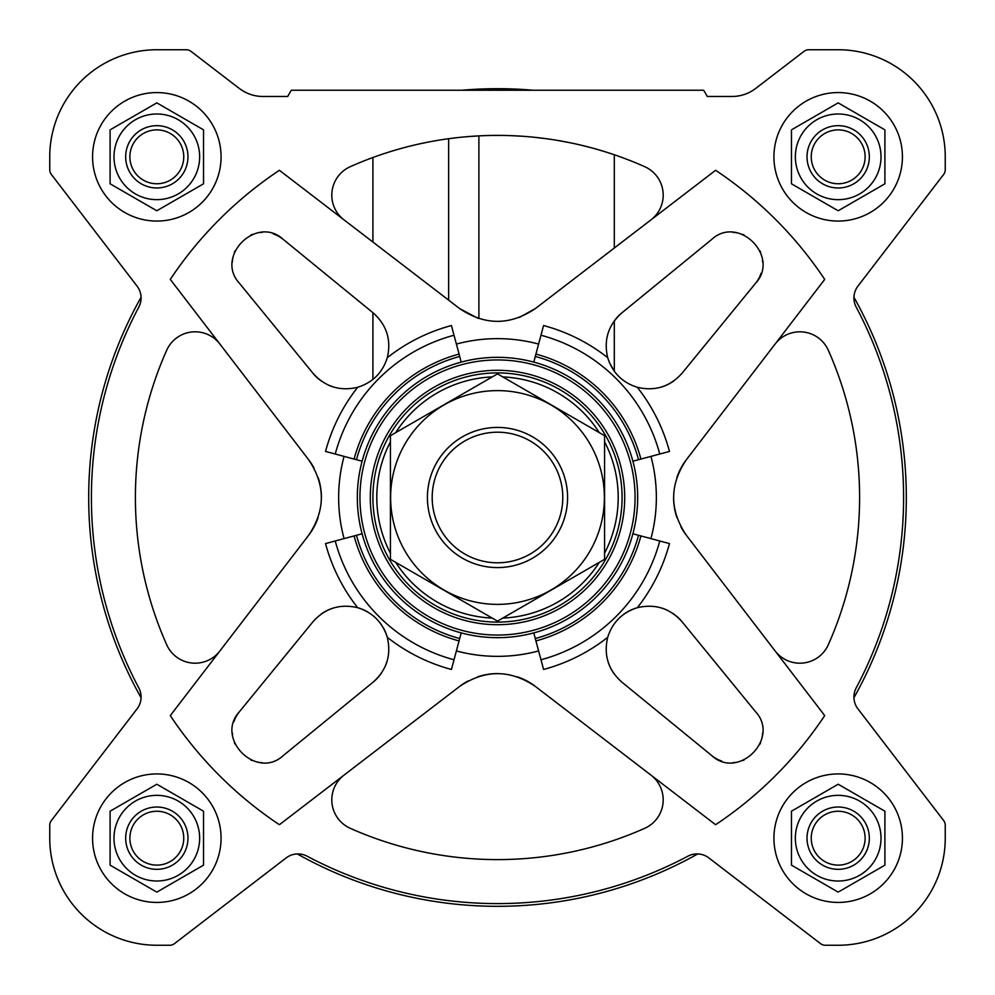 <?xml version="1.0" encoding="UTF-8"?>
<svg xmlns="http://www.w3.org/2000/svg" width="995" height="995" viewBox="0 0 995 995"><rect width="100%" height="100%" fill="white"/><g stroke="black" fill="none" stroke-linecap="round" stroke-linejoin="round"><path stroke-width="1.49" d="M715.604 170.282L535.422 308.537C510.099 325.614 484.814 325.614 459.578 308.537L279.396 170.282A393.236 393.236 0 0 0 170.282 279.396L308.537 459.578C325.614 484.901 325.614 510.186 308.537 535.422L170.282 715.604A393.236 393.236 0 0 0 279.396 824.718L459.578 686.463C484.901 669.386 510.186 669.386 535.422 686.463L715.604 824.718A393.236 393.236 0 0 0 824.718 715.604L686.463 535.422C669.386 510.099 669.386 484.814 686.463 459.578L824.718 279.396A393.236 393.236 0 0 0 715.604 170.282L651.004 219.845A31.143 31.143 0 0 0 644.71 166.675A362.093 362.093 0 0 0 350.29 166.675A31.143 31.143 0 0 0 343.996 219.845L372.914 242.034L372.914 157.521M614.301 154.76L614.301 248.004L651.004 219.845M604.997 151.737L598.107 149.66M589.699 147.347L579.936 144.909M569.177 142.571L557.586 140.432M545.621 138.616L533.482 137.198M521.703 136.215L510.497 135.643M500.385 135.419L491.53 135.457M484.329 135.643L478.894 135.88L478.894 318.549M448.646 300.154L448.646 138.715L455.287 137.882M466.344 136.75L478.894 135.88M609.313 362.367L614.301 371.297A42.822 42.822 0 0 0 614.947 372.155M661.837 386.918A42.822 42.822 0 0 0 673.603 381.085M682.085 373.187L755.628 283.202C780.242 256.573 738.526 214.733 711.798 239.372L621.813 312.915C608.268 325.004 603.555 339.929 607.696 357.678C612.497 372.702 622.372 382.59 637.322 387.304C655.046 391.458 669.971 386.744 682.085 373.187L755.628 283.202A31.143 31.143 0 0 0 761.075 273.289M711.798 239.372L621.813 312.915A42.822 42.822 0 0 0 614.301 320.863L614.301 371.297M762.63 262.033A31.143 31.143 0 0 0 762.431 259.745M760.566 252.27A31.143 31.143 0 0 0 760.018 250.927M744.111 234.994A31.143 31.143 0 0 0 742.631 234.397M738.414 233.116A31.143 31.143 0 0 0 733.004 232.37M373.187 312.915L283.202 239.372C256.573 214.758 214.733 256.474 239.372 283.202L312.915 373.187C325.004 386.732 339.929 391.445 357.678 387.304C372.702 382.503 382.59 372.627 387.304 357.678C391.458 339.954 386.744 325.029 373.187 312.915L283.202 239.372A31.143 31.143 0 0 0 273.289 233.924M239.372 283.202L312.915 373.187A42.822 42.822 0 0 0 322.032 381.52M327.853 384.841A42.822 42.822 0 0 0 333.151 386.906M262.033 232.37A31.143 31.143 0 0 0 259.745 232.569M252.27 234.434A31.143 31.143 0 0 0 250.927 234.982M234.994 250.889A31.143 31.143 0 0 0 234.397 252.369M233.116 256.586A31.143 31.143 0 0 0 232.37 261.996M387.304 357.678A178.03 178.03 0 0 1 451.419 325.539L454.019 335.24A167.993 167.993 0 0 0 335.24 454.019L362.105 461.22A140.171 140.171 0 0 0 533.78 632.895L540.981 659.76A167.993 167.993 0 0 0 659.76 540.981L669.461 543.581A178.03 178.03 0 0 1 637.322 607.696A42.822 42.822 0 0 0 622.845 614.947M755.628 711.798L682.085 621.813C669.996 608.268 655.071 603.555 637.322 607.696C622.298 612.497 612.41 622.372 607.696 637.322C603.542 655.046 608.256 669.971 621.813 682.085L711.798 755.628C738.427 780.242 780.267 738.526 755.628 711.798L682.085 621.813A42.822 42.822 0 0 0 672.968 613.48M607.696 637.322A178.03 178.03 0 0 1 543.581 669.461L540.981 659.76M637.322 387.304A178.03 178.03 0 0 1 669.461 451.419L659.76 454.019A167.993 167.993 0 0 0 540.981 335.24L533.78 362.105A140.171 140.171 0 0 0 362.105 533.78L335.24 540.981A167.993 167.993 0 0 0 454.019 659.76L451.419 669.461A178.03 178.03 0 0 1 387.304 637.322A42.822 42.822 0 0 0 383.112 627.41M283.202 755.628L373.187 682.085C386.732 669.996 391.445 655.071 387.304 637.322C382.503 622.298 372.627 612.41 357.678 607.696C339.954 603.542 325.029 608.256 312.915 621.813L239.372 711.798C214.758 738.427 256.474 780.267 283.202 755.628L373.187 682.085A42.822 42.822 0 0 0 381.52 672.968M367.528 611.85A42.822 42.822 0 0 0 357.678 607.696A178.03 178.03 0 0 1 325.539 543.581L335.24 540.981M335.24 454.019L325.539 451.419A178.03 178.03 0 0 1 357.678 387.304M540.981 335.24L543.581 325.539A178.03 178.03 0 0 1 607.696 357.678M49.75 825.29L49.75 838.176A107.074 107.074 0 0 0 156.824 945.25L169.71 945.25A7.786 7.786 0 0 0 174.448 943.646L286.125 857.939A19.465 19.465 0 0 1 307.107 856.197A406.084 406.084 0 0 0 687.893 856.197A19.465 19.465 0 0 1 708.875 857.939L820.552 943.646A7.786 7.786 0 0 0 825.29 945.25L838.176 945.25A107.074 107.074 0 0 0 945.25 838.176L945.25 825.29A7.786 7.786 0 0 0 943.646 820.552L857.939 708.875A19.465 19.465 0 0 1 856.197 687.893A406.084 406.084 0 0 0 856.197 307.107A19.465 19.465 0 0 1 857.939 286.125L943.646 174.448A7.786 7.786 0 0 0 945.25 169.71L945.25 156.824A107.074 107.074 0 0 0 838.176 49.75L808.748 49.75A7.786 7.786 0 0 0 804.01 51.354L755.702 88.431A38.929 38.929 0 0 1 731.997 96.478L707.308 96.478L703.714 90.246L291.286 90.246L287.692 96.478L263.003 96.478A38.929 38.929 0 0 1 239.297 88.431L190.99 51.354A7.786 7.786 0 0 0 186.252 49.75L156.824 49.75A107.074 107.074 0 0 0 49.75 156.824L49.75 169.71A7.786 7.786 0 0 0 51.354 174.448L137.061 286.125A19.465 19.465 0 0 1 138.802 307.107A406.084 406.084 0 0 0 138.802 687.893A19.465 19.465 0 0 1 137.061 708.875L51.354 820.552A7.786 7.786 0 0 0 49.75 825.29L49.75 838.176M279.396 824.718L343.996 775.155A31.143 31.143 0 0 0 350.29 828.325A362.093 362.093 0 0 0 644.71 828.325A31.143 31.143 0 0 0 651.004 775.155M170.282 279.396L219.845 343.996A31.143 31.143 0 0 0 166.675 350.29A362.093 362.093 0 0 0 166.675 644.71A31.143 31.143 0 0 0 219.845 651.004M824.718 715.604L775.155 651.004A31.143 31.143 0 0 0 828.325 644.71A362.093 362.093 0 0 0 828.325 350.29A31.143 31.143 0 0 0 775.155 343.996M356.471 535.285A146.004 146.004 0 0 0 459.715 638.529L461.22 632.895A140.171 140.171 0 0 0 632.895 461.22L659.76 454.019M535.285 638.529A146.004 146.004 0 0 0 638.529 535.285L632.895 533.78A140.171 140.171 0 0 0 427.415 376.11A140.171 140.171 0 0 0 427.415 618.89A140.171 140.171 0 0 0 637.671 497.5A140.171 140.171 0 0 0 427.415 376.11A140.171 140.171 0 0 0 427.415 618.89A140.171 140.171 0 0 0 632.895 461.22A140.171 140.171 0 0 0 533.78 362.105A140.171 140.171 0 0 1 632.895 461.22M622.086 497.5A124.586 124.586 0 0 0 435.201 389.605A124.586 124.586 0 0 0 435.201 605.395A124.586 124.586 0 0 0 622.086 497.5M604.574 553.208A120.694 120.694 0 0 0 604.574 441.792M599.288 432.626A120.694 120.694 0 0 0 502.786 376.918M492.214 376.918A120.694 120.694 0 0 0 395.712 432.626M390.426 441.792A120.694 120.694 0 0 0 390.426 553.208M395.712 562.374A120.694 120.694 0 0 0 492.214 618.082M502.786 618.082A120.694 120.694 0 0 0 599.288 562.374M686.463 459.578A62.299 62.299 0 0 0 676.899 477.451M673.59 497.475A62.299 62.299 0 0 0 676.886 517.487M680.941 526.865A62.299 62.299 0 0 0 686.463 535.422M477.687 318.176L459.578 308.537M519.228 317.492L535.422 308.537M308.537 535.422A62.299 62.299 0 0 0 318.101 517.549M321.41 497.525A62.299 62.299 0 0 0 318.114 477.513M314.059 468.135A62.299 62.299 0 0 0 308.537 459.578M535.422 686.463A62.299 62.299 0 0 0 517.549 676.899M497.525 673.59A62.299 62.299 0 0 0 477.513 676.886M468.135 680.941A62.299 62.299 0 0 0 459.578 686.463M535.932 640.917A148.479 148.479 0 0 0 640.917 535.932L638.529 535.285M640.917 535.932L659.76 540.981M454.019 335.24L459.715 356.471A146.004 146.004 0 0 0 356.471 459.715M533.78 362.105A140.171 140.171 0 0 0 461.22 362.105L459.715 356.471M354.083 535.932A148.479 148.479 0 0 0 459.068 640.917L459.715 638.529M459.068 640.917L454.019 659.76M535.285 356.471A146.004 146.004 0 0 1 638.529 459.715M697.719 853.934A408.821 408.821 0 0 1 297.281 853.934M943.646 174.448L857.939 286.125A19.465 19.465 0 0 0 853.934 297.281A408.821 408.821 0 0 1 853.934 697.719A19.465 19.465 0 0 0 857.939 708.875M461.854 90.246A408.821 408.821 0 0 1 533.146 90.246M51.354 820.552L137.061 708.875A19.465 19.465 0 0 0 141.066 697.719A408.821 408.821 0 0 1 141.066 297.281A19.465 19.465 0 0 0 137.061 286.125M667.147 610.159A42.822 42.822 0 0 0 661.849 608.094M608.082 661.837A42.822 42.822 0 0 0 613.915 673.603M621.813 682.085L711.798 755.628A31.143 31.143 0 0 0 721.711 761.075M732.967 762.63A31.143 31.143 0 0 0 735.255 762.431M742.73 760.566A31.143 31.143 0 0 0 744.073 760.018M760.006 744.111A31.143 31.143 0 0 0 760.603 742.631M761.884 738.414A31.143 31.143 0 0 0 762.63 733.004M312.915 621.813L239.372 711.798A31.143 31.143 0 0 0 233.924 721.711M232.37 732.967A31.143 31.143 0 0 0 232.569 735.255M234.434 742.73A31.143 31.143 0 0 0 234.982 744.073M250.889 760.006A31.143 31.143 0 0 0 252.369 760.603M256.586 761.884A31.143 31.143 0 0 0 261.996 762.63M384.841 667.147A42.822 42.822 0 0 0 386.906 661.849M381.346 624.624A42.822 42.822 0 0 0 380.053 622.845M333.163 608.082A42.822 42.822 0 0 0 321.397 613.915M902.428 156.824A64.24 64.24 0 0 0 806.062 101.179A64.24 64.24 0 0 0 806.062 212.457A64.24 64.24 0 0 0 902.428 156.824M839.282 103.505L838.176 102.871L837.069 103.505M792.567 129.213L838.176 102.871L883.796 129.213M837.069 210.132L791.46 183.801L791.46 129.847M221.064 156.824A64.24 64.24 0 0 0 124.698 101.179A64.24 64.24 0 0 0 124.698 212.457A64.24 64.24 0 0 0 221.064 156.824M157.931 103.505L156.824 102.871L155.718 103.505M111.204 129.213L156.824 102.871L203.54 129.847L203.54 183.801L156.824 210.766L110.097 183.801L156.824 210.766M221.064 838.176A64.24 64.24 0 0 0 124.698 782.543A64.24 64.24 0 0 0 124.698 893.821A64.24 64.24 0 0 0 221.064 838.176M157.931 784.868L203.54 811.199L203.54 865.152L156.824 892.129L203.54 865.152M155.718 891.495L110.097 865.152L110.097 811.199L156.824 784.234M902.428 838.176A64.24 64.24 0 0 0 806.062 782.543A64.24 64.24 0 0 0 806.062 893.821A64.24 64.24 0 0 0 902.428 838.176M838.176 784.234L791.46 811.199L838.176 784.234L884.903 811.199L838.176 784.234M883.796 865.787L839.282 891.495M884.903 129.847L884.903 183.801L838.176 210.766M865.115 156.824A26.927 26.927 0 0 0 824.718 133.492A26.927 26.927 0 0 0 824.718 180.145A26.927 26.927 0 0 0 865.115 156.824M869.332 156.824A31.143 31.143 0 0 0 822.604 129.847A31.143 31.143 0 0 0 822.604 183.801A31.143 31.143 0 0 0 869.332 156.824M881.01 156.824A42.822 42.822 0 0 0 827.094 115.457A42.822 42.822 0 0 0 801.087 178.229A42.822 42.822 0 0 0 881.01 156.824M838.176 892.129L791.46 865.152L791.46 811.199M884.903 811.199L884.903 865.152M110.097 183.801L110.097 129.847M865.115 838.176A26.927 26.927 0 0 0 824.718 814.855A26.927 26.927 0 0 0 824.718 861.508A26.927 26.927 0 0 0 865.115 838.176M869.332 838.176A31.143 31.143 0 0 0 822.604 811.199A31.143 31.143 0 0 0 822.604 865.152A31.143 31.143 0 0 0 869.332 838.176M881.01 838.176A42.822 42.822 0 0 0 827.094 796.808A42.822 42.822 0 0 0 801.087 859.593A42.822 42.822 0 0 0 881.01 838.176M183.752 838.176A26.927 26.927 0 0 0 143.355 814.855A26.927 26.927 0 0 0 143.355 861.508A26.927 26.927 0 0 0 183.752 838.176M187.968 838.176A31.143 31.143 0 0 0 141.253 811.199A31.143 31.143 0 0 0 141.253 865.152A31.143 31.143 0 0 0 187.968 838.176M199.647 838.176A42.822 42.822 0 0 0 145.73 796.808A42.822 42.822 0 0 0 119.736 859.593A42.822 42.822 0 0 0 199.647 838.176M183.752 156.824A26.927 26.927 0 0 0 143.355 133.492A26.927 26.927 0 0 0 143.355 180.145A26.927 26.927 0 0 0 183.752 156.824M187.968 156.824A31.143 31.143 0 0 0 141.253 129.847A31.143 31.143 0 0 0 141.253 183.801A31.143 31.143 0 0 0 187.968 156.824M199.647 156.824A42.822 42.822 0 0 0 145.73 115.457A42.822 42.822 0 0 0 119.736 178.229A42.822 42.822 0 0 0 199.647 156.824M372.914 312.691L372.914 379.456M945.25 169.71L945.25 156.824M838.176 49.75L808.748 49.75M707.308 96.478L731.997 96.478A38.929 38.929 0 0 0 755.702 88.431M190.99 51.354L239.297 88.431A38.929 38.929 0 0 0 263.003 96.478M186.252 49.75L156.824 49.75M49.75 156.824L49.75 169.71M156.824 945.25L169.71 945.25M708.875 857.939L820.552 943.646M825.29 945.25L838.176 945.25M945.25 838.176L945.25 825.29M432.191 497.5A65.309 65.309 0 0 1 530.148 440.947A65.309 65.309 0 0 1 530.148 554.053A65.309 65.309 0 0 1 432.191 497.5M427.415 497.5A70.085 70.085 0 0 1 532.536 436.805A70.085 70.085 0 0 1 532.536 558.195A70.085 70.085 0 0 1 427.415 497.5M390.426 435.686L390.426 559.314L497.5 621.129L604.574 559.314L604.574 435.686L497.5 373.871L390.426 435.686M497.5 604.375A106.875 106.875 0 0 0 590.06 444.056A106.875 106.875 0 0 0 404.94 444.056A106.875 106.875 0 0 0 497.5 604.375M650.941 538.618A158.852 158.852 0 0 0 650.941 456.382M456.382 650.941A158.852 158.852 0 0 0 538.618 650.941M344.059 456.382A158.852 158.852 0 0 0 344.059 538.618M538.618 344.059A158.852 158.852 0 0 0 456.382 344.059M362.105 461.22A140.171 140.171 0 0 1 461.22 362.105M362.105 533.78A140.171 140.171 0 0 0 461.22 632.895M533.78 632.895A140.171 140.171 0 0 0 632.895 533.78M635.059 497.5A137.559 137.559 0 0 0 428.721 378.374A137.559 137.559 0 0 0 428.721 616.626A137.559 137.559 0 0 0 635.059 497.5M624.698 497.5A127.198 127.198 0 0 0 433.895 387.341A127.198 127.198 0 0 0 433.895 607.659A127.198 127.198 0 0 0 624.698 497.5M354.083 459.068A148.479 148.479 0 0 1 459.068 354.083M535.932 354.083A148.479 148.479 0 0 1 640.917 459.068"/></g></svg>
